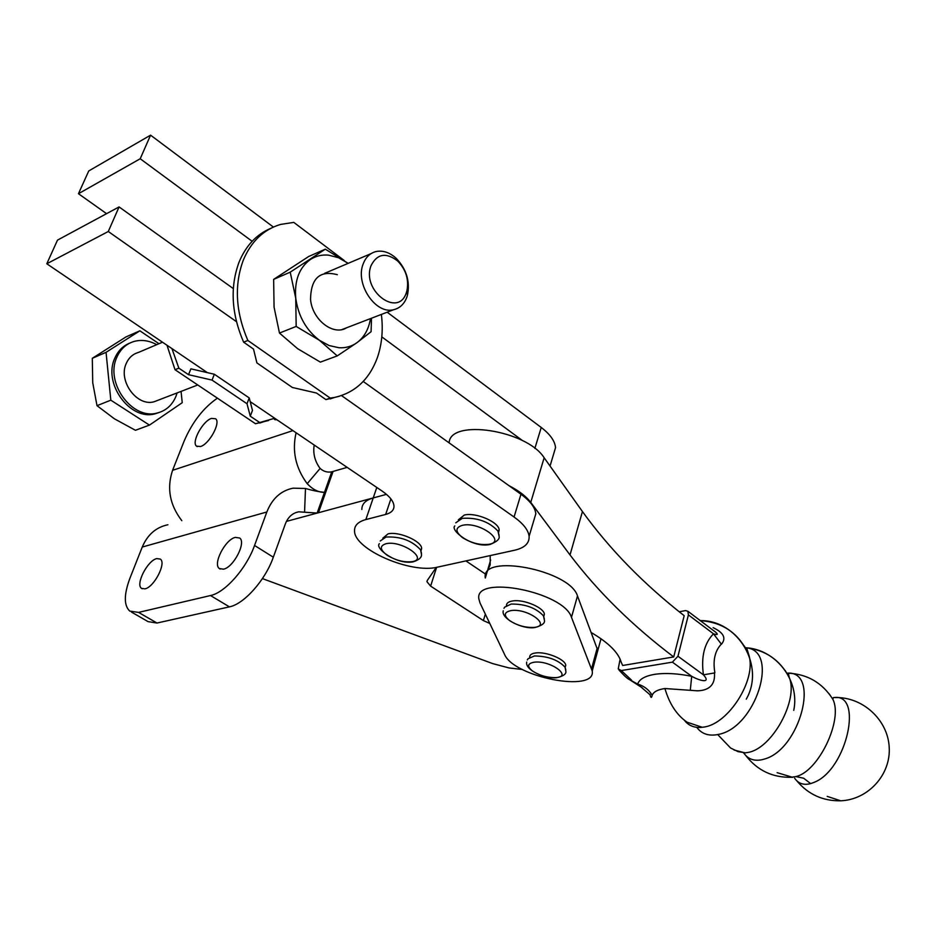<?xml version="1.0" encoding="UTF-8"?>
<svg xmlns="http://www.w3.org/2000/svg" width="936" height="936" viewBox="0 0 936 936"><rect width="100%" height="100%" fill="white"/><g stroke="black" fill="none" stroke-linecap="round" stroke-linejoin="round"><path stroke-width="1.4" d="M235.334 537.381L239.686 538.024C246.414 542.494 233.52 567.391 223.482 569.182L219.34 568.538C212.577 564.057 225.26 539.417 235.334 537.381M156.757 558.605L160.325 559.085C166.631 562.922 154.101 587.246 144.951 588.849L141.535 588.37C135.217 584.497 147.572 560.43 156.757 558.605M273.85 418.626L277.501 420.147M211.501 418.404C202.691 420.989 191.143 442.377 196.537 446.156L200.515 446.53C209.278 444.144 221.013 422.534 215.631 418.766L211.501 418.404M296.092 432.748C291.88 450.953 295.589 467.941 307.207 483.69C312.893 489.645 318.661 492.523 324.488 492.324L331.753 471.814L347.162 467.368M465.906 560.91L485.842 574.33M331.753 471.814C327.425 472.645 323.54 471.522 320.124 468.433C314.847 461.331 312.87 453.527 314.18 445.01M181.83 520.685C169.72 504.925 166.631 488.147 172.575 470.328L184.146 441.043C192.301 422.124 203.393 407.839 217.409 398.163M167.907 524.757C156.09 527.214 147.537 534.643 142.249 547.045L130.022 577.98C123.868 594.43 123.786 605.463 129.753 611.091L138.563 612.401L210.518 595.542C225.038 592.663 246.449 568.444 254.557 545.466L266.842 511.992C272.165 498.584 280.917 490.639 293.108 488.171L305.487 488.487C312.577 490.546 318.907 491.833 324.488 492.324L317.152 513.057L298.724 511.816C292.488 513.022 288.042 517.035 285.375 523.867L273.324 557.212C265.379 580.109 244.05 604.106 229.425 606.856L157.002 623.037L148.099 621.644L131.485 612.085M436.27 567.391L427.272 580.472L426.933 581.689L430.618 586.111L483.385 620.591L489.785 623.458M286.428 521.399L386.463 494.348M522.405 669.474L509.032 667.941L492.628 663.577L262.419 578.6M490.651 559.962L485.316 578.027C480.367 552.884 570.012 569.942 577.489 595.951L597.811 650.473L592.219 670.972C596.431 693.354 513.431 677.173 504.481 654.241L480.051 603.041L478.893 599.04C473.733 574.318 563.8 591.727 571.475 617.315L592.219 670.972M829.156 693.822L832.806 699.204C843.441 719.503 818.497 771.755 795.846 776.576L790.78 777.313M794.605 778.179C798.314 783.596 803.661 785.409 810.658 783.619L814.332 782.262C847.08 769.369 863.823 692.195 833.461 697.648M743.909 753.199C748.028 759.096 754.006 761.284 761.857 759.751L764.361 759.073C800.058 749.701 820.568 670.796 787.492 673.148M785.105 670.375L789.2 677.325C798.817 699.789 772.083 748.613 748.075 752.427L745.115 752.895L734.081 750.028M745.653 752.837L738.048 751.643L730.56 747.993L717.666 734.538C755.633 728.758 780.425 649.771 745.676 647.794M696.805 727.354C701.333 733.532 707.873 736.012 716.414 734.772L717.666 734.538M744.436 646.121L748.882 655.13C756.721 679.536 728.5 724.3 703.544 727.12L700.397 727.459C693.588 727.693 688.264 725.306 684.427 720.299M702.304 727.295L687.059 722.194C676.787 715.104 669.404 703.884 664.923 688.533L697.601 690.827C709.593 690.382 715.233 684.473 714.496 673.124M713.115 627.647C723.622 632.642 726.418 638.141 721.527 644.143M714.882 672.773C712.764 660.453 714.905 650.906 721.328 644.12L713.489 633.812C704.328 643.149 700.97 656.826 703.427 674.833L714.332 672.972M650.029 694.559C650.801 698.057 651.514 698.314 652.181 695.308C653.492 691.844 657.739 689.575 664.923 688.533M690.312 690.113L691.704 676.307C677.839 673.522 665.765 672.82 655.504 674.212C645.325 675.792 639.358 679.08 637.615 684.087C644.038 685.971 648.894 689.715 652.181 695.308M679.267 611.781L685.48 610.588L687.878 611.267L688.405 614.893L677.957 656.23L672.399 662.15L621.305 670.562L618.228 668.924L620.123 659.155M712.705 629.986L687.878 611.255M712.939 630.162L714.917 631.578C718.403 634.409 717.994 635.181 713.712 633.929M619 670.059C624.406 675.932 627.916 679.115 629.542 679.618L637.615 684.087L649.912 694.676M677.957 656.23L703.427 674.833C711.325 683.502 700.456 681.209 691.704 676.307L672.399 662.15M678.974 636.211L684.181 615.689C643.617 583.982 609.71 549.268 582.438 511.547L570.012 554.943C597.952 591.774 632.525 625.786 673.721 656.943L678.974 636.211M591.365 632.619C608.47 642.704 618.403 652.544 621.165 662.115L622.662 665.484L673.721 656.943M449.14 442.88C449.853 418.427 526.746 430.045 544.155 457.762L582.438 511.547M486.802 572.551L490.183 564.841L490.218 555.586M508.938 485.632C518.872 490.756 526.149 496.337 530.759 502.386L570.012 554.943M529.706 657.201C529.6 654.849 531.718 653.41 536.071 652.907C546.659 651.55 565.754 659.599 565.742 665.367L565.157 667.427M506.446 605.487C506.505 603.041 508.693 601.509 512.998 600.9C524.066 599.145 544.366 607.862 544.354 614.32L543.793 616.555M458.336 519.854L464.35 515.034C475.886 512.086 499.204 522.171 499.145 530.022L498.584 532.537M382.824 538.177L388.054 533.859C398.841 531.086 421.937 541.219 421.645 548.543L421.024 550.859M387.165 312.203L541.23 427.471C550.169 434.316 554.931 441.043 555.528 447.665L553.106 455.809M106.575 213.665L78.46 193.717L140.213 158.757L252.135 241.277M140.213 158.757L150.567 135.158L88.744 170.949L78.46 193.717M381.806 336.866L522.721 440.751M150.567 135.158L273.382 227.05M341.5 395.589L514.063 517.011C523.306 523.657 528.325 530.092 529.109 536.305C529.495 543.243 524.663 547.876 514.625 550.228L437.603 567.122C411.079 574.107 353.96 549.409 354.533 530.841C354.381 525.459 358.149 521.703 365.847 519.574L385.667 514.437C391.33 512.893 394.103 510.05 393.974 505.896C393.518 501.181 389.587 496.255 382.169 491.107L250.193 401.638M363.215 381.455L520.966 494.231C530.139 500.935 535.1 507.452 535.825 513.759L533.532 521.481M361.858 509.5C361.752 504.024 365.531 500.163 373.218 497.94L376.798 487.457M207.418 372.657L46.8 263.776L108.283 231.496L236.457 321.68M108.283 231.496L119.071 206.926L57.494 240.119L46.8 263.776M119.071 206.926L233.298 288.58M371.498 318.217L371.089 331.695L356.909 342.728L337.241 355.902L319.433 340.295L329.109 345.548L339.019 347.747C345.7 348.11 351.655 346.437 356.909 342.728C364.198 337.299 368.725 329.261 370.469 318.614M347.946 263.203L338.504 257.728L328.676 255.165C321.996 254.51 315.923 255.937 310.471 259.447C299.251 267.532 294.337 280.449 295.741 298.198C298.233 316.052 306.13 330.08 319.433 340.295L296.174 326.43L295.741 298.198L290.219 272.165L325.33 249.163L347.946 263.203M337.346 274.704C319.843 270.059 310.904 278.308 310.541 299.426C312.214 319.831 333.438 336.211 346.659 327.764M381.385 314.426C383.28 330.01 381.923 344.448 377.337 357.739C369.252 379.56 354.978 392.792 334.538 397.437L330.232 398.092L247.864 340.47C235.626 311.934 234.094 285.164 243.29 260.173C251.141 241.476 263.542 229.566 280.507 224.441L293.787 222.382L344.261 260.524M270.609 228.407C256.382 234.503 245.875 245.735 239.078 262.092C229.893 287.036 231.403 313.724 243.617 342.166L247.864 340.47M243.617 342.166L253.516 349.081L256.897 362.887L292.348 387.481L316.508 393.038L325.892 399.59L339.347 396.267M325.892 399.59L330.232 398.092M325.33 249.163L308.669 256.499L273.64 279.384L274.072 307.219L279.478 333.064L297.578 348.66L320.369 362.127L337.241 355.902M279.478 333.064L296.174 326.43M273.64 279.384L290.219 272.165M274.704 418.252L255.505 423.739L268.632 420.486M166.982 345.244L175.009 369.708L255.505 423.739M212.039 380.098L188.546 374.681L190.886 368.842L214.344 374.248L212.039 380.098L247.01 403.755L250.275 416.192L252.474 410.424L249.233 397.929L247.01 403.755M214.344 374.248L249.233 397.929M188.546 374.681L178.858 368.164L171.943 348.601M259.471 422.37L250.275 416.192M178.858 368.164L175.009 369.708M129.928 343.032C123.084 345.758 118.053 350.789 114.835 358.125C102.656 383.503 130.326 421.141 155.154 413.794L159.424 412.402M156.721 344.67C149.222 340.564 141.769 339.464 134.339 341.371C126.348 343.711 120.522 348.999 116.86 357.26C104.692 382.672 132.374 420.369 157.225 413.01C165.953 410.787 172.189 405.23 175.945 396.349L177.115 392.909M158.968 343.723L139.873 330.806L126.009 336.901L92.301 358.301L92.734 382.754L97.005 405.674L114.403 418.801L135.427 430.279L149.456 425.108L182.239 402.691L181.069 391.388M162.513 342.213L138.399 352.451C132.83 354.054 128.77 357.727 126.243 363.472C117.913 380.975 137.007 406.891 154.147 401.743L158.512 400.058M363.215 263.835C354.826 283.819 375.769 314.917 393.74 309.676C399.964 308.143 404.34 303.919 406.891 297.016L407.476 295.109C410.225 281.315 406.435 269.03 396.115 258.242C389.516 252.334 382.742 250.123 375.804 251.608C369.942 253.188 365.754 257.26 363.215 263.835M371.089 265.555C377.185 253.691 386.053 252.182 397.671 260.992C406.048 269.743 409.114 279.712 406.891 290.909L406.411 292.453C398.549 318.556 361.039 290.558 371.089 265.555M139.873 330.806L106.049 352.322L92.301 358.301M106.049 352.322L110.822 400.175L97.005 405.674M110.822 400.175L149.456 425.108M320.124 468.433L307.207 483.69M292.921 430.607L172.575 470.328M304.574 511.969L305.487 488.487M266.842 511.992L142.249 547.045M318.439 512.811L333.04 471.545M430.618 586.111L436.609 567.333M483.385 620.591L485.339 614.145M254.557 545.466L273.324 557.212M210.518 595.542L229.425 606.856M138.563 612.401L157.002 623.037M795.846 776.576L803.661 778.225L810.658 783.619M792.371 777.254L777.137 772.668M843.523 800.584L840.727 800.795L827.202 796.384M688.405 614.893L713.489 633.812M631.507 680.109L621.305 670.562M544.155 457.762L530.759 502.386M565.789 669.743L565.016 667.134C558.078 659.845 547.864 656.124 534.397 655.972L528.033 658.745L527.284 659.95M544.378 618.965L543.465 615.853C535.954 607.873 525.201 603.942 511.196 604.059L504.75 607.09L503.966 608.318M534.503 662.162C550.567 660.278 572.996 676.658 555.902 677.605C547.548 677.804 539.768 675.616 532.549 671.053C526.793 666.327 527.448 663.355 534.503 662.162M511.302 610.553C528.033 608.119 551.936 625.997 534.105 627.401C525.389 627.799 517.198 625.505 509.535 620.545C503.381 615.385 503.966 612.05 511.302 610.553M577.489 595.951L571.475 617.315M597.215 648.051L591.599 668.596M499.099 535.123L497.94 531.075C489.072 521.621 477.185 517.374 462.29 518.345L455.738 522.814M421.516 553.351L420.603 549.853C412.027 540.587 400.491 536.316 385.995 537.042L380.215 541.02M462.478 525.295C479.314 521.282 507.101 541.499 488.92 544.307C479.992 545.325 471.147 543.055 462.384 537.521C455.142 531.648 455.165 527.565 462.478 525.295M386.123 543.699C401.474 540.037 428.91 559.12 412.214 561.659C403.989 562.548 395.577 560.383 386.989 555.142C379.794 549.596 379.501 545.77 386.123 543.699M541.23 427.471L534.865 448.414M520.966 494.231L514.063 517.011M373.218 497.94L365.847 519.574M390.885 498.911L385.667 514.437M274.377 419.258L275.243 419.831M196.537 446.156L197.215 446.601M295.519 512.694L298.724 511.816M427.378 580.32L426.933 581.689M601.006 638.75L597.811 650.473M141.535 588.37L142.202 588.756M219.34 568.538L220.194 569.065M833.391 697.601L832.806 699.204C822.264 682.73 807.335 674.06 788.007 673.171M792.78 777.336L791.634 777.278C772.668 777.757 757.388 770.515 745.793 755.539M793.751 710.365C800.093 680.484 775.804 649.268 745.629 647.724C765.25 649.9 779.782 659.763 789.2 677.325L788.486 673.791L786.895 673.124M743.512 752.977L745.115 752.895M746.273 699.157C765.402 665.824 737.884 619.854 699.964 620.603C723.13 622.159 739.428 633.672 748.882 655.13L747.068 649.174L745.933 648.192M698.595 727.483L700.397 727.459M796.84 780.858C808.283 794.477 822.908 801.122 840.727 800.795C868.234 799.707 891.013 774.61 889.2 747.115C887.784 719.597 862.395 696.665 835.123 697.589M642.213 687.808L629.963 679.899M503.264 610.787C500.807 618.52 522.393 629.624 534.877 627.541C542.12 625.552 545.279 623.072 544.378 620.123L543.465 615.853L544.354 614.32M526.699 662.056C524.839 669.989 545.056 679.115 556.557 677.722C563.507 676.143 566.584 673.885 565.789 670.948L565.016 667.134L565.742 665.367M379.361 543.687C374.447 548.239 396.653 565.11 413.314 561.811C419.106 559.845 421.832 557.4 421.481 554.475L420.603 549.853L421.645 548.543M454.802 525.938C449.865 530.256 472.481 548.367 490.019 544.483C496.911 541.745 499.941 538.972 499.087 536.164L497.94 531.075L499.145 530.022M555.528 447.665L550.052 466.046M535.825 513.759L529.109 536.305M330.186 398.935L334.538 397.437M263.706 421.703L259.74 423.06M155.154 413.794L157.225 413.01M154.147 401.743L197.753 384.977M342.108 329.507L393.74 309.676M397.671 260.992L396.115 258.242M406.891 290.909L407.476 295.109M324.64 273.335L371.089 253.609"/></g></svg>
